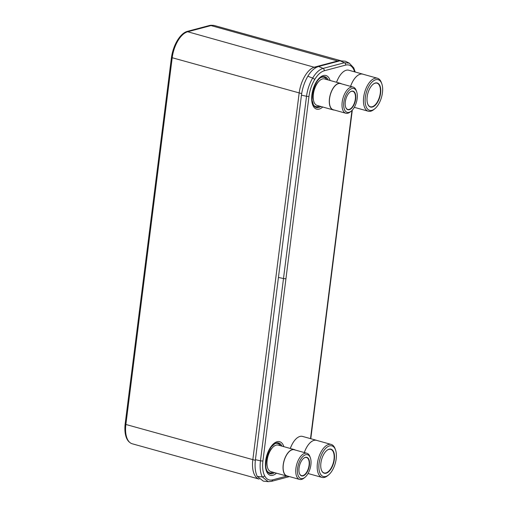 <?xml version="1.0" encoding="UTF-8"?>
<svg xmlns="http://www.w3.org/2000/svg" width="507" height="507" viewBox="0 0 507 507"><rect width="100%" height="100%" fill="white"/><g stroke="black" fill="none" stroke-linecap="round" stroke-linejoin="round"><path stroke-width="0.76" d="M340.476 60.688A23.518 11.762 105.5 0 0 337.935 60.897L314.657 67.076A23.518 11.762 105.5 0 0 299.155 93.06L252.822 459.792A23.518 11.762 105.5 0 0 259.147 479.096L132.219 443.777A23.518 11.762 -74.5 0 1 125.875 424.473L172.209 57.741A23.518 11.762 -74.5 0 1 187.71 31.757L210.988 25.578A23.518 11.762 -74.5 0 1 214.429 25.546L340.628 60.656M353.195 67.323L349.285 63.153L344.418 62.741L323.029 68.413C319.328 69.51 315.874 72.729 312.654 78.084C309.466 83.541 307.426 89.606 306.526 96.273L260.459 460.8C259.673 467.441 260.281 472.803 262.271 476.891L268.203 481.65L270.858 481.416M272.576 479.882A2.041 1.698 75.1 0 1 271.397 481.384L268.203 481.65L263.317 481.137L257.29 476.453C255.236 472.264 254.615 466.681 255.427 459.691L301.456 95.177C302.394 88.224 304.523 81.906 307.85 76.221C310.924 71.024 314.524 67.773 318.643 66.474L340.026 60.796L345.375 61.214L349.285 63.153L353.753 67.875A2.041 1.553 -26.9 0 1 353.639 69.275C351.719 65.663 349.057 64.275 345.647 65.099L324.258 70.771C320.83 71.766 317.616 74.719 314.619 79.624C311.685 84.65 309.802 90.233 308.978 96.368L262.93 460.901C262.208 467.01 262.759 471.947 264.584 475.705C266.505 479.311 269.166 480.706 272.576 479.882L286.886 476.086M212.306 25.35A24.228 12.111 105.5 0 0 209.378 25.521L187.343 31.371A24.228 12.111 105.5 0 0 171.372 58.134L125.21 423.503A24.228 12.111 105.5 0 0 129.754 442.421M336.528 82.273A15.311 7.656 -74.5 0 1 338.061 78.775M336.591 82.292A17.149 8.575 -74.5 0 1 346.256 70.245A17.149 8.575 105.5 0 1 348.772 70.226L362.809 74.13A17.149 8.575 105.5 0 0 360.293 74.155A17.149 8.575 -74.5 0 0 350.565 86.374M363.335 74.32A17.149 8.575 105.5 0 0 362.809 74.13M350.584 86.374A17.111 8.556 -74.5 0 1 360.293 74.187A17.111 8.556 105.5 0 1 362.797 74.168L377.462 78.249A17.111 8.556 105.5 0 0 374.952 78.268A17.111 8.556 105.5 0 0 364.064 94.809A17.111 8.556 105.5 0 0 368.285 111.223A17.111 8.556 105.5 0 0 370.794 111.204A17.111 8.556 105.5 0 0 373.887 109.518L374.825 108.758A15.907 7.954 105.5 0 0 381.79 83.731A15.907 7.954 105.5 0 0 375.814 79.713A15.907 7.954 105.5 0 0 365.332 97.287A15.907 7.954 105.5 0 0 371.948 110.317A15.907 7.954 105.5 0 0 374.825 108.758M381.79 83.731L381.378 82.597A17.111 8.556 105.5 0 0 377.462 78.249M375.402 82.99A12.498 6.249 105.5 0 0 373.139 84.219A12.498 6.249 105.5 0 0 367.67 103.878A12.498 6.249 105.5 0 0 372.366 107.04A12.498 6.249 105.5 0 0 380.599 93.231A12.498 6.249 105.5 0 0 375.402 82.99M367.632 103.764A12.25 6.128 105.5 0 0 370.395 106.762A12.25 6.128 105.5 0 0 372.189 106.743A12.25 6.128 105.5 0 0 379.984 94.904A12.25 6.128 105.5 0 0 376.961 83.154A12.25 6.128 105.5 0 0 375.167 83.173A12.25 6.128 105.5 0 0 373.044 84.295M290.27 448.461A15.311 7.656 -74.5 0 1 291.804 444.962M290.334 448.473A17.149 8.575 -74.5 0 1 299.998 436.432A17.149 8.575 105.5 0 1 302.508 436.407L316.545 440.317A17.149 8.575 105.5 0 0 314.036 440.336A17.149 8.575 -74.5 0 0 304.308 452.555M317.078 440.501A17.149 8.575 105.5 0 0 316.545 440.317M304.327 452.561A17.111 8.556 -74.5 0 1 314.029 440.374A17.111 8.556 105.5 0 1 316.539 440.349L331.204 444.43A17.111 8.556 105.5 0 0 328.694 444.449A17.111 8.556 105.5 0 0 317.8 460.996A17.111 8.556 105.5 0 0 322.027 477.404A17.111 8.556 105.5 0 0 324.537 477.385A17.111 8.556 105.5 0 0 327.63 475.705L328.568 474.939A15.907 7.954 105.5 0 0 335.526 449.918A15.907 7.954 105.5 0 0 329.556 445.894A15.907 7.954 105.5 0 0 319.068 463.468A15.907 7.954 105.5 0 0 325.69 476.504A15.907 7.954 105.5 0 0 328.568 474.939M335.526 449.918L335.121 448.777A17.111 8.556 105.5 0 0 331.204 444.43M329.144 449.177A12.498 6.249 105.5 0 0 326.882 450.4A12.498 6.249 105.5 0 0 321.413 470.059A12.498 6.249 105.5 0 0 326.102 473.221A12.498 6.249 105.5 0 0 334.341 459.418A12.498 6.249 105.5 0 0 329.144 449.177M321.375 469.945A12.25 6.128 105.5 0 0 324.138 472.942A12.25 6.128 105.5 0 0 325.931 472.93A12.25 6.128 105.5 0 0 333.726 461.091A12.25 6.128 105.5 0 0 330.703 449.341A12.25 6.128 105.5 0 0 328.91 449.354A12.25 6.128 105.5 0 0 326.787 450.482M313.51 100.348A12.453 6.23 -74.5 0 1 318.776 81.424M317.097 105.437A13.759 6.883 -74.5 0 1 313.7 92.236A13.759 6.883 -74.5 0 1 322.458 78.94A13.759 6.883 105.5 0 1 324.474 78.921L340.558 83.395A13.759 6.883 105.5 0 0 338.537 83.414A13.759 6.883 -74.5 0 0 329.778 96.71A13.759 6.883 -74.5 0 0 333.181 109.911L317.097 105.437M334.309 110.032A13.759 6.883 -74.5 0 1 333.181 109.911M341.585 83.87A13.759 6.883 105.5 0 0 340.558 83.395M345.85 113.245L333.226 109.734A13.575 6.787 -74.5 0 1 329.873 96.71A13.575 6.787 -74.5 0 1 338.518 83.592A13.575 6.787 105.5 0 1 340.508 83.573L353.126 87.084A13.575 6.787 105.5 0 0 351.136 87.103A13.575 6.787 105.5 0 0 342.498 100.221A13.575 6.787 105.5 0 0 345.85 113.245A13.575 6.787 105.5 0 0 347.84 113.226A13.575 6.787 105.5 0 0 350.293 111.895L351.231 111.128A12.371 6.185 105.5 0 0 356.643 91.672A12.371 6.185 105.5 0 0 351.997 88.541A12.371 6.185 105.5 0 0 343.841 102.211A12.371 6.185 105.5 0 0 348.993 112.345A12.371 6.185 105.5 0 0 351.231 111.128M356.643 91.672L356.237 90.531A13.575 6.787 105.5 0 0 353.126 87.084M351.668 91.171A9.639 4.817 105.5 0 0 349.925 92.116A9.639 4.817 105.5 0 0 345.704 107.281A9.639 4.817 105.5 0 0 349.323 109.715A9.639 4.817 105.5 0 0 355.68 99.068A9.639 4.817 105.5 0 0 351.668 91.171M345.666 107.161A9.392 4.696 105.5 0 0 347.77 109.436A9.392 4.696 105.5 0 0 349.152 109.423A9.392 4.696 105.5 0 0 355.128 100.348A9.392 4.696 105.5 0 0 352.809 91.336A9.392 4.696 105.5 0 0 351.433 91.349A9.392 4.696 105.5 0 0 349.83 92.198M267.252 466.535A12.453 6.23 -74.5 0 1 272.512 447.605M270.839 471.618A13.759 6.883 -74.5 0 1 267.442 458.423A13.759 6.883 -74.5 0 1 276.201 445.121A13.759 6.883 105.5 0 1 278.216 445.102L294.294 449.576A13.759 6.883 105.5 0 0 292.279 449.595A13.759 6.883 -74.5 0 0 283.521 462.897A13.759 6.883 -74.5 0 0 286.918 476.092L270.839 471.618M288.046 476.219A13.759 6.883 -74.5 0 1 286.918 476.092M295.328 450.058A13.759 6.883 105.5 0 0 294.294 449.576M299.586 479.426L286.968 475.915A13.575 6.787 -74.5 0 1 283.616 462.897A13.575 6.787 -74.5 0 1 292.26 449.772A13.575 6.787 105.5 0 1 294.244 449.753L306.868 453.264A13.575 6.787 105.5 0 0 304.878 453.283A13.575 6.787 105.5 0 0 296.234 466.408A13.575 6.787 105.5 0 0 299.586 479.426A13.575 6.787 105.5 0 0 301.576 479.413A13.575 6.787 105.5 0 0 304.029 478.076L304.967 477.315A12.371 6.185 105.5 0 0 310.385 457.853A12.371 6.185 105.5 0 0 305.74 454.728A12.371 6.185 105.5 0 0 297.584 468.392A12.371 6.185 105.5 0 0 302.73 478.526A12.371 6.185 105.5 0 0 304.967 477.315M310.385 457.853L309.973 456.718A13.575 6.787 105.5 0 0 306.868 453.264M305.404 457.352A9.639 4.817 105.5 0 0 303.661 458.303A9.639 4.817 105.5 0 0 299.447 473.462A9.639 4.817 105.5 0 0 303.066 475.902A9.639 4.817 105.5 0 0 309.416 465.255A9.639 4.817 105.5 0 0 305.404 457.352M299.403 473.348A9.392 4.696 105.5 0 0 301.513 475.617A9.392 4.696 105.5 0 0 302.888 475.604A9.392 4.696 105.5 0 0 308.864 466.529A9.392 4.696 105.5 0 0 306.551 457.523A9.392 4.696 105.5 0 0 305.17 457.536A9.392 4.696 105.5 0 0 303.566 458.379M210.988 25.578L338.505 61.201M315.798 67.678L187.71 31.757M172.209 57.741L301.684 93.605M255.351 460.337L125.875 424.473M274.325 443.866A15.216 7.611 -74.5 0 1 275.421 443.454A15.216 7.611 -74.5 0 1 280.39 445.71M273.013 472.226A15.216 7.611 -74.5 0 1 271.72 472.739A15.216 7.611 -74.5 0 1 266.866 470.667M274.794 443.574A15.349 7.675 -74.5 0 1 275.497 443.34A15.349 7.675 -74.5 0 1 280.599 445.767M273.222 472.283A15.349 7.675 -74.5 0 1 271.765 472.885A15.349 7.675 -74.5 0 1 267.119 471.161M274.579 472.657A15.971 7.985 -74.5 0 1 272.424 473.677A15.971 7.985 -74.5 0 1 267.341 471.523C265.795 469.07 265.351 465.268 266.004 460.122L268.716 451.148L271.144 447.047L275.168 443.378A15.971 7.985 -74.5 0 1 276.302 442.953A15.971 7.985 -74.5 0 1 281.955 446.141M276.473 473.189A17.441 8.72 -74.5 0 1 272.88 475.274A17.441 8.72 -74.5 0 1 265.624 460.983A17.441 8.72 -74.5 0 1 277.12 441.711A17.441 8.72 -74.5 0 1 283.85 446.673M354.653 71.861L353.639 69.275M310.506 438.631L351.959 110.469M330.114 80.486A17.441 8.72 105.5 0 0 323.384 75.53A17.441 8.72 105.5 0 0 311.887 94.803A17.441 8.72 105.5 0 0 319.144 109.094A17.441 8.72 105.5 0 0 322.737 107.002M328.213 79.96A15.971 7.985 105.5 0 0 322.566 76.766A15.971 7.985 105.5 0 0 321.432 77.197C318.84 78.503 316.495 81.526 314.397 86.266L312.084 95.354L312.046 100.12L313.599 105.342A15.971 7.985 105.5 0 0 318.681 107.497A15.971 7.985 105.5 0 0 320.836 106.476M313.383 104.981A15.349 7.675 105.5 0 0 318.022 106.698A15.349 7.675 105.5 0 0 319.48 106.096M326.857 79.586A15.349 7.675 105.5 0 0 321.755 77.159A15.349 7.675 105.5 0 0 321.058 77.394M326.654 79.523A15.216 7.611 105.5 0 0 321.679 77.273A15.216 7.611 105.5 0 0 320.582 77.685M313.13 104.486A15.216 7.611 105.5 0 0 317.984 106.559A15.216 7.611 105.5 0 0 319.271 106.039M345.647 65.099A2.041 1.698 -104.9 0 0 344.418 62.741L340.026 60.796M324.258 70.771A2.041 1.698 -104.9 0 0 323.029 68.413L318.643 66.474M314.619 79.624A2.041 0.849 -149.2 0 0 312.654 78.084L307.85 76.221M308.978 96.368A2.041 0.501 -172.8 0 1 306.526 96.273L301.456 95.177M285.954 278.635A2.041 0.501 -172.8 0 1 283.483 278.533L278.451 277.424M262.93 460.901A2.041 0.501 -172.8 0 1 260.459 460.8L255.427 459.691M264.584 475.705A2.041 1.553 153.1 0 1 262.271 476.891L257.29 476.453M271.397 481.384L289.421 476.599M188.021 31.675L187.343 31.371M172.133 58.311L171.372 58.134M125.977 423.681L125.21 423.503M210.063 25.825L209.378 25.521M355.23 72.026L353.753 67.875M310.785 438.713L352.302 110.114M368.285 111.223L354.298 107.332M322.027 477.404L308.041 473.513"/></g></svg>
